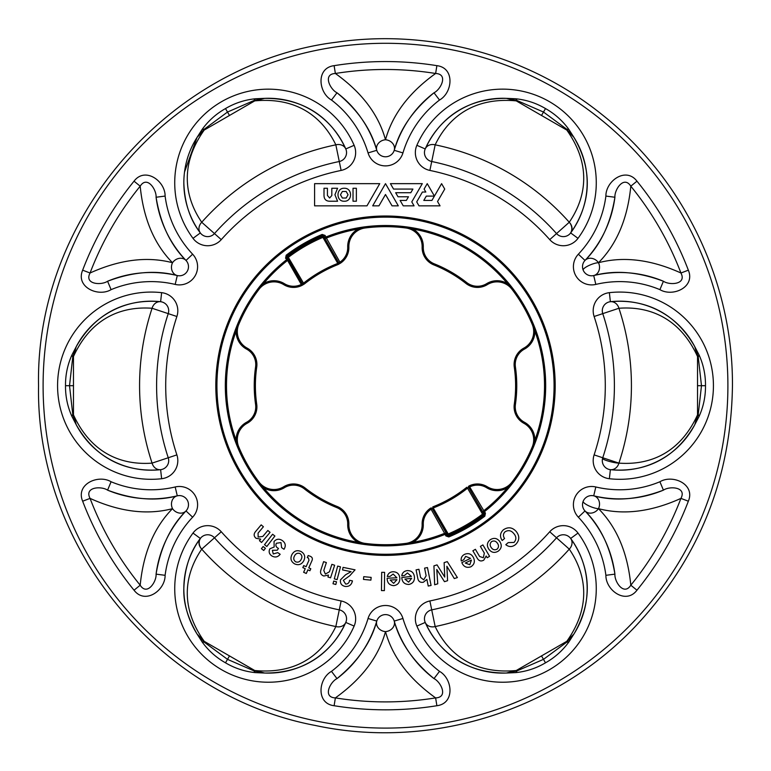 <?xml version="1.0" encoding="UTF-8"?>
<svg xmlns="http://www.w3.org/2000/svg" width="771" height="771" viewBox="0 0 771 771"><rect width="100%" height="100%" fill="white"/><g stroke="black" fill="none" stroke-linecap="round" stroke-linejoin="round"><path stroke-width="1.16" d="M523.894 423.298L524.444 422.277A19.824 19.824 0 0 1 534.852 440.299L532.26 446.91A18.668 18.668 0 0 0 523.894 423.298A18.668 18.668 0 0 1 514.286 404.216A130.106 130.106 0 0 0 514.286 367.179A18.668 18.668 0 0 1 523.894 348.087A18.668 18.668 0 0 0 532.26 324.475L533.368 327.183M487.262 284.644L486.655 283.661A19.824 19.824 0 0 1 507.463 283.661L511.896 289.202A18.668 18.668 0 0 0 487.262 284.644A18.668 18.668 0 0 1 465.925 283.42A130.106 130.106 0 0 0 433.851 264.906A18.668 18.668 0 0 1 422.132 247.038A18.668 18.668 0 0 0 405.864 227.985L408.765 228.389M237.304 331.655A18.668 18.668 0 0 0 247.105 348.087L246.556 349.109A19.824 19.824 0 0 1 236.148 331.087L238.74 324.475A18.668 18.668 0 0 0 247.105 348.087A18.668 18.668 0 0 1 256.714 367.179A130.106 130.106 0 0 0 256.714 404.216A18.668 18.668 0 0 1 247.105 423.298A18.668 18.668 0 0 0 238.74 446.91L237.632 444.202M283.738 486.742L284.345 487.725A19.824 19.824 0 0 1 263.537 487.725L259.104 482.183A18.668 18.668 0 0 0 283.738 486.742A18.668 18.668 0 0 1 305.075 487.966A130.106 130.106 0 0 0 337.149 506.48A18.668 18.668 0 0 1 348.868 524.347A18.668 18.668 0 0 0 365.136 543.401L362.235 543.006M445.937 535.97L448.828 536.944L448.385 535.884L446.939 535.392L445.937 535.97L445.021 534.399A160.175 160.175 0 0 1 286.484 259.788L287.882 258.902L302.299 283.863L303.446 283.188A17.511 17.511 0 0 0 304.352 282.514A131.263 131.263 0 0 1 336.715 263.836L337.149 264.906A130.106 130.106 0 0 0 305.075 283.42A18.668 18.668 0 0 1 304.102 284.142L287.766 256.319A162.141 162.141 0 0 1 322.326 236.369L322.172 234.442L325.063 235.415L325.979 236.986A160.175 160.175 0 0 1 484.516 511.597L485.431 513.168L484.429 513.746L484.121 515.24L484.824 516.165L485.431 513.168M285.569 258.218L287.564 260.415L301.297 284.441L302.299 283.863A1.156 1.156 -116.3 0 1 301.808 285.482A18.668 18.668 0 0 1 283.738 284.644A18.668 18.668 0 0 0 259.104 289.202L263.537 283.661A19.824 19.824 0 0 1 284.345 283.661A17.511 17.511 0 0 0 301.297 284.441L301.808 285.482L304.102 284.142L301.981 285.395A1.156 1.156 63.1 0 0 302.454 283.786L287.458 257.822A1.156 1.156 101.5 0 1 287.766 256.319L286.176 255.22L285.569 258.218L286.571 257.639L286.879 256.145A162.816 162.816 0 0 1 322.615 235.502L324.061 235.993L325.063 235.415M287.882 258.902L287.197 260.704A159.019 159.019 0 0 0 444.597 533.32L431.085 509.236A17.511 17.511 0 0 0 423.289 524.319A19.824 19.824 0 0 1 412.88 542.341L405.864 543.401A18.668 18.668 0 0 0 422.132 524.347A18.668 18.668 0 0 1 430.44 508.272L431.085 509.236L432.088 508.658A1.156 1.156 -123.7 0 0 430.44 508.272L430.594 508.176A1.156 1.156 -123.1 0 1 432.232 508.561L446.496 533.628L445.031 533.147M483.803 510.691L483.118 512.484L468.701 487.523L469.703 486.944L469.192 485.903A18.668 18.668 0 0 1 487.262 486.742A18.668 18.668 0 0 0 511.896 482.183L507.463 487.725A19.824 19.824 0 0 1 486.655 487.725A17.511 17.511 0 0 0 469.703 486.944L483.803 510.691A1.156 1.156 51.8 0 0 483.513 512.175L484.516 511.597L483.803 510.691A159.019 159.019 0 0 0 326.403 238.066L325.979 236.986L324.976 237.564A1.156 1.156 68.2 0 0 326.403 238.066L339.915 262.15A17.511 17.511 0 0 0 347.711 247.067A19.824 19.824 0 0 1 358.12 229.054L365.136 227.985A18.668 18.668 0 0 0 348.868 247.038A18.668 18.668 0 0 1 340.56 263.113A1.156 1.156 -123.7 0 1 338.912 262.728L339.915 262.15L340.56 263.113L338.257 264.424L340.406 263.21A1.156 1.156 -123.1 0 1 338.768 262.824L324.504 237.757L325.969 238.239M465.925 487.966L466.648 488.872A131.263 131.263 0 0 1 434.285 507.559A17.511 17.511 0 0 0 433.244 508.012L432.743 506.961A18.668 18.668 0 0 1 433.851 506.48A130.106 130.106 0 0 0 465.925 487.966A18.668 18.668 0 0 1 466.898 487.243L467.554 488.197L468.546 487.6A1.156 1.156 63.1 0 1 469.019 485.99L469.192 485.903A1.156 1.156 63.7 0 0 468.701 487.523L483.542 513.563L482.54 514.141L483.234 515.067A162.141 162.141 0 0 1 448.674 535.016L448.385 535.884A162.816 162.816 0 0 0 484.121 515.24L483.234 515.067A1.156 1.156 -78.5 0 0 483.542 513.563L484.429 513.746L483.513 512.175L483.118 512.484M336.715 263.836A17.511 17.511 0 0 0 337.756 263.374L322.326 236.369A1.156 1.156 -161.5 0 1 323.772 236.851L338.768 262.824L337.756 263.374L338.257 264.424A18.668 18.668 0 0 1 337.149 264.906M287.197 260.704A1.156 1.156 -128.2 0 0 287.487 259.21L286.571 257.639L288.46 257.244A160.985 160.985 0 0 1 322.779 237.429L324.061 235.993L324.948 238.172M446.052 533.214L446.496 533.628L445.021 534.399L444.597 533.32A1.156 1.156 -111.8 0 1 446.024 533.821L446.939 535.392L447.228 534.534L432.232 508.561L433.244 508.012L448.221 533.956L447.228 534.534A1.156 1.156 18.5 0 0 448.674 535.016L448.221 533.956A160.985 160.985 0 0 0 482.54 514.141L467.554 488.197A17.511 17.511 0 0 0 466.648 488.872M507.463 487.725L510.103 484.496M263.537 283.661L260.897 286.889M73.476 356.559A9.107 2.737 175.1 0 1 72.773 356.934L76.213 346.699C98.852 306.935 133.634 299.215 160.619 301.712A9.107 7.883 -83.6 0 0 152.08 308.265C127.215 306.424 93.32 313.421 73.476 356.501L73.476 414.894C93.291 457.945 127.331 465.009 152.08 463.12A9.107 7.883 -96.4 0 0 160.619 469.674A84.502 84.502 0 0 1 76.213 424.686L71.934 416.446C67.549 406.702 65.4 396.448 65.506 385.693C65.4 374.937 67.549 364.683 71.934 354.939L76.213 346.699A84.502 84.502 0 0 1 160.619 301.712A9.107 9.107 0 0 1 168.242 313.633A228.9 228.9 0 0 0 168.242 457.752A9.107 9.107 0 0 1 160.619 469.674C133.778 472.228 98.823 464.431 76.213 424.686L72.773 414.451L69.515 385.693L72.773 356.934A9.107 4.134 31.4 0 1 71.934 354.939M202.079 129.518A9.107 4.134 -151.4 0 1 204.228 129.239L227.503 112.046L254.093 100.471L264.626 98.351C310.385 98.062 334.46 124.333 345.784 148.948A9.107 7.883 -23.6 0 0 335.838 144.832C325.005 122.377 302.001 96.529 254.767 100.876L204.199 130.068C176.819 168.762 187.719 201.771 201.732 222.25A9.107 7.883 -36.4 0 0 200.335 232.929C190.023 219.648 184.52 202.927 183.835 182.775A84.502 84.502 0 0 1 197.087 137.344L202.079 129.518C208.324 120.845 216.131 113.857 225.498 108.566C234.769 103.102 244.725 99.835 255.355 98.765L264.626 98.351A84.502 84.502 0 0 1 345.784 148.948A9.107 9.107 0 0 1 339.279 161.515A228.9 228.9 0 0 0 214.463 233.574A9.107 9.107 0 0 1 200.335 232.929A84.502 84.502 0 0 1 183.835 182.775A84.502 84.502 0 0 0 200.335 232.929L193.001 238.335A93.609 93.609 0 0 1 221.537 101.705A93.609 93.609 0 0 1 354.13 145.305A18.215 18.215 0 0 1 341.119 170.43A219.793 219.793 0 0 0 221.267 239.627A18.215 18.215 0 0 1 193.001 238.335M566.743 130.039A9.107 2.737 -64.9 0 1 566.772 129.239L573.913 137.344C597.033 176.829 586.326 210.801 570.665 232.929A9.107 7.883 36.4 0 0 569.268 222.25C583.3 201.645 594.181 168.801 566.801 130.068L516.233 100.876L506.374 98.351L515.645 98.765C526.275 99.835 536.231 103.102 545.502 108.566C554.869 113.857 562.676 120.845 568.921 129.518L573.913 137.344A84.502 84.502 0 0 1 570.665 232.929A9.107 9.107 0 0 1 556.537 233.574A228.9 228.9 0 0 0 431.721 161.515A9.107 9.107 0 0 1 425.216 148.948A84.502 84.502 0 0 1 506.374 98.351L516.907 100.471L543.497 112.046L566.772 129.239A9.107 4.134 151.4 0 1 568.921 129.518M609.784 469.587A9.107 9.107 0 0 1 604.58 466.657M697.524 414.827A9.107 2.737 -4.9 0 1 698.227 414.451L694.787 424.686C672.148 464.45 637.366 472.17 610.381 469.674A9.107 7.883 96.4 0 0 618.92 463.12C643.785 464.961 677.68 457.964 697.524 414.894L697.524 356.501L694.787 346.699L699.066 354.939C703.451 364.683 705.6 374.937 705.494 385.693C705.6 396.448 703.451 406.702 699.066 416.446L694.787 424.686A84.502 84.502 0 0 1 610.381 469.674A9.107 9.107 0 0 1 602.758 457.752A228.9 228.9 0 0 0 602.758 313.633A9.107 9.107 0 0 1 610.381 301.712A84.502 84.502 0 0 1 694.787 346.699L698.227 356.934L701.485 385.693L698.227 414.451A9.107 4.134 -148.6 0 1 699.066 416.446M516.281 670.481A9.107 2.737 55.1 0 1 516.956 670.905L506.374 673.035C460.615 673.324 436.54 647.052 425.216 622.438A9.107 7.883 156.4 0 0 435.162 626.553C445.995 649.018 468.999 674.866 516.233 670.519L566.801 641.318C594.181 602.623 583.281 569.615 569.268 549.135A9.107 7.883 143.6 0 0 570.665 538.457A84.502 84.502 0 0 1 573.913 634.041L568.921 641.867C562.676 650.541 554.869 657.528 545.502 662.819C536.231 668.284 526.275 671.551 515.645 672.62L506.374 673.035A84.502 84.502 0 0 1 425.216 622.438A9.107 9.107 0 0 1 431.721 609.871A228.9 228.9 0 0 0 556.537 537.811A9.107 9.107 0 0 1 570.665 538.457C586.307 560.43 597.033 594.595 573.913 634.041L566.772 642.147L543.497 659.35L516.956 670.905A9.107 4.134 -88.6 0 1 515.645 672.62M338.527 93.966L337.004 92.79A113.192 113.192 0 0 1 376.778 150.306A113.192 113.192 0 0 0 337.004 92.79L331.482 100.028C318.336 92.636 315.85 67.944 334.113 65.66L335.375 73.486A316.206 316.206 0 0 1 435.625 73.486C448.664 74.035 440.742 89.571 433.996 92.79L439.518 100.028C452.702 92.645 455.092 67.867 436.887 65.66L435.625 73.486C409.141 92.472 392.429 114.571 385.5 139.763A9.107 7.845 -16.7 0 0 376.778 150.306C371.053 129.036 357.792 109.858 337.004 92.79C330.229 89.561 322.365 74.006 335.375 73.486C361.859 92.472 378.571 114.571 385.5 139.763A9.107 7.845 -163.3 0 1 394.222 150.306A113.192 113.192 0 0 1 433.996 92.79C413.217 109.848 399.956 129.027 394.222 150.306A113.192 113.192 0 0 1 433.996 92.79L432.483 93.966M582.51 266.689A9.107 9.107 0 0 0 593.718 275.555A9.107 7.845 -103.3 0 0 598.479 262.728C623.768 256.136 651.254 259.557 680.938 273.001A316.206 316.206 0 0 0 630.813 186.177L636.962 181.175C625.859 166.497 605.717 181.002 605.89 196.075L614.921 197.241A113.192 113.192 0 0 1 584.996 260.444C600.551 244.85 610.526 223.783 614.921 197.241C614.323 189.762 623.855 175.171 630.813 186.177C627.613 218.607 616.839 244.128 598.479 262.728A9.107 7.845 43.3 0 0 584.996 260.444A9.107 9.107 0 0 0 593.718 275.555A113.192 113.192 0 0 1 663.417 281.242C638.243 271.768 615.007 269.879 593.718 275.555A113.192 113.192 0 0 1 663.417 281.242L661.634 280.509M582.51 504.697A9.107 9.107 0 0 0 584.996 510.942A9.107 7.845 -43.3 0 0 598.479 508.658C616.839 527.258 627.613 552.778 630.813 585.208A316.206 316.206 0 0 0 680.938 498.384L688.349 501.208C695.548 484.323 672.842 474.03 659.909 481.75L663.417 490.154A113.192 113.192 0 0 1 593.718 495.83C614.998 501.507 638.234 499.618 663.417 490.154C669.604 485.865 687.009 486.906 680.938 498.384C651.254 511.828 623.768 515.25 598.479 508.658A9.107 7.845 103.3 0 0 593.718 495.83A9.107 9.107 0 0 0 584.996 510.942A113.192 113.192 0 0 1 614.921 574.144C610.526 547.612 600.551 526.545 584.996 510.942A113.192 113.192 0 0 1 614.921 574.144L614.66 572.246M204.257 641.347A9.107 2.737 115.1 0 1 204.228 642.147L197.087 634.041C187.7 617.908 183.286 602.768 183.835 588.61A84.502 84.502 0 0 1 200.335 538.457A9.107 7.883 -143.6 0 0 201.732 549.135C187.7 569.74 176.819 602.585 204.199 641.318L254.767 670.519L264.626 673.035L255.355 672.62C244.725 671.551 234.769 668.284 225.498 662.819C216.131 657.528 208.324 650.541 202.079 641.867L197.087 634.041A84.502 84.502 0 0 1 183.835 588.61C184.51 568.497 190.013 551.776 200.335 538.457A9.107 9.107 0 0 1 214.463 537.811A228.9 228.9 0 0 0 339.279 609.871A9.107 9.107 0 0 1 345.784 622.438A84.502 84.502 0 0 1 264.626 673.035L254.093 670.924L227.503 659.35L204.228 642.147A9.107 4.134 -28.6 0 1 202.079 641.867M555.187 385.693A169.687 169.687 0 0 0 385.5 216.005A169.687 169.687 0 0 0 215.813 385.693A169.687 169.687 0 0 0 385.5 555.38A169.687 169.687 0 0 0 555.187 385.693M156.34 572.246L156.079 574.144A113.192 113.192 0 0 1 186.004 510.942A113.192 113.192 0 0 0 156.079 574.144L165.11 575.311C165.283 590.384 145.141 604.888 134.038 590.21L140.187 585.208A316.206 316.206 0 0 1 90.062 498.384C119.746 511.828 147.232 515.25 172.521 508.658A9.107 7.845 -136.7 0 0 186.004 510.942C170.449 526.535 160.474 547.603 156.079 574.144C156.677 581.623 147.145 596.214 140.187 585.208C143.387 552.778 154.161 527.258 172.521 508.658A9.107 7.845 76.7 0 1 175.441 496.563A9.107 7.845 76.7 0 1 177.282 495.83A113.192 113.192 0 0 1 107.583 490.154L111.091 481.75C98.129 474.059 75.491 484.246 82.651 501.208L90.062 498.384C84 486.829 101.483 485.903 107.583 490.154C132.757 499.618 155.993 501.507 177.282 495.83A113.192 113.192 0 0 1 107.583 490.154L109.366 490.876M109.366 280.509L107.583 281.242A113.192 113.192 0 0 1 177.282 275.555A113.192 113.192 0 0 0 107.583 281.242L111.091 289.645C98.158 297.355 75.452 287.072 82.651 270.178L90.062 273.001A316.206 316.206 0 0 1 140.187 186.177C143.387 218.607 154.161 244.128 172.521 262.728A9.107 7.845 -76.7 0 0 175.441 274.823A9.107 7.845 -76.7 0 0 177.282 275.555C156.002 269.879 132.766 271.768 107.583 281.242C101.396 285.521 83.991 284.48 90.062 273.001C119.746 259.557 147.232 256.136 172.521 262.728A9.107 7.845 136.7 0 1 186.004 260.444A113.192 113.192 0 0 1 156.079 197.241L165.11 196.075C165.312 180.973 145.054 166.517 134.038 181.175L140.187 186.177C147.174 175.162 156.677 189.791 156.079 197.241C160.474 223.773 170.449 244.841 186.004 260.444A113.192 113.192 0 0 1 156.079 197.241L156.34 199.14M659.909 289.645C672.871 297.327 695.509 287.14 688.349 270.178L680.938 273.001C687 284.566 669.517 285.482 663.417 281.242L659.909 289.645A104.085 104.085 0 0 0 595.819 284.412A18.215 18.215 0 0 1 578.366 254.199A104.085 104.085 0 0 0 605.89 196.075M605.89 575.311C605.688 590.413 625.946 604.869 636.962 590.21L630.813 585.208C623.826 596.224 614.323 581.594 614.921 574.144L605.89 575.311A104.085 104.085 0 0 0 578.366 517.196A18.215 18.215 0 0 1 595.819 486.973A104.085 104.085 0 0 0 659.909 481.75M432.473 677.42L433.996 678.605A113.192 113.192 0 0 1 394.222 621.089A113.192 113.192 0 0 0 433.996 678.605L439.518 671.358C452.664 678.75 455.15 703.441 436.887 705.725L435.625 697.9A316.206 316.206 0 0 1 335.375 697.9C361.859 678.914 378.571 656.825 385.5 631.622A9.107 7.845 163.3 0 0 394.222 621.089C399.947 642.359 413.208 661.528 433.996 678.605C440.771 681.824 448.635 697.379 435.625 697.9C409.141 678.914 392.429 656.825 385.5 631.622A9.107 7.845 16.7 0 1 376.778 621.089A113.192 113.192 0 0 1 337.004 678.605L331.482 671.358C318.298 678.74 315.908 703.518 334.113 705.725L335.375 697.9C322.336 697.35 330.258 681.815 337.004 678.605C357.783 661.537 371.044 642.368 376.778 621.089A113.192 113.192 0 0 1 337.004 678.605L338.517 677.42M376.778 621.089A9.107 9.107 0 0 1 394.222 621.089A9.107 9.107 0 0 0 376.778 621.089L368.056 618.467A18.215 18.215 0 0 1 402.944 618.467A104.085 104.085 0 0 0 439.518 671.358M254.093 670.924A9.107 2.843 -54.6 0 1 254.767 670.519C301.972 674.885 325.102 648.931 335.838 626.553A9.107 7.883 -156.4 0 0 345.784 622.438C334.575 646.965 310.347 673.334 264.626 673.035M183.835 588.61A84.502 84.502 0 0 0 197.087 634.041L204.199 641.318A9.107 2.843 114.6 0 1 204.19 642.108M255.355 672.62A9.107 4.134 88.6 0 1 254.045 670.905A9.107 2.737 -55.1 0 1 254.719 670.481M394.222 150.306A9.107 9.107 0 0 1 376.778 150.306A9.107 9.107 0 0 0 394.222 150.306L402.944 152.918A18.215 18.215 0 0 1 368.056 152.918A104.085 104.085 0 0 0 331.482 100.028M186.004 260.444A9.107 9.107 0 0 1 177.282 275.555A9.107 9.107 0 0 0 186.004 260.444L192.634 254.199A18.215 18.215 0 0 1 175.181 284.412A104.085 104.085 0 0 0 111.091 289.645M177.282 495.83A9.107 9.107 0 0 1 186.004 510.942A9.107 9.107 0 0 0 177.282 495.83L175.181 486.973A18.215 18.215 0 0 1 192.634 517.196A104.085 104.085 0 0 0 165.11 575.311M506.374 673.035L516.233 670.519A9.107 2.843 54.6 0 1 516.907 670.924M566.81 642.108A9.107 2.843 -114.6 0 1 566.801 641.318L573.913 634.041M604.58 304.728A9.107 9.107 0 0 1 610.381 301.712C637.222 299.158 672.177 306.954 694.787 346.699M698.218 356.886A9.107 2.843 -174.6 0 1 697.524 356.501C677.709 313.44 643.669 306.376 618.92 308.265A9.107 7.883 83.6 0 0 610.381 301.712L609.369 292.662A93.609 93.609 0 0 1 713.426 385.693A93.609 93.609 0 0 1 609.369 478.724A18.215 18.215 0 0 1 594.113 454.89A219.793 219.793 0 0 0 594.113 316.495A18.215 18.215 0 0 1 609.369 292.662M694.787 424.686L697.524 414.894A9.107 2.843 -5.4 0 1 698.218 414.499M516.907 100.471A9.107 2.843 125.4 0 1 516.233 100.876C469.028 96.51 445.898 122.454 435.162 144.832A9.107 7.883 23.6 0 0 425.216 148.948C436.425 124.43 460.653 98.052 506.374 98.351M573.913 137.344L566.801 130.068A9.107 2.843 -65.4 0 1 566.81 129.277M354.13 145.305L345.784 148.948A9.107 9.107 0 0 1 346.401 150.991A9.107 9.107 0 0 1 346.42 151.058A9.107 9.107 0 0 1 346.545 152.523M346.526 153.265A9.107 9.107 0 0 1 346.295 154.711M264.626 98.351L254.767 100.876A9.107 2.843 -125.4 0 1 254.093 100.471M184.529 172.02L197.087 137.344L204.228 129.239A9.107 2.737 64.9 0 1 204.257 130.039M204.19 129.277A9.107 2.843 65.4 0 1 204.199 130.068L197.087 137.344M161.341 301.827A9.107 9.107 0 0 1 164.715 303.234M164.098 468.537A9.107 9.107 0 0 0 164.715 468.151A9.107 9.107 0 0 1 161.341 469.558M76.213 346.699L73.476 356.501A9.107 2.843 174.6 0 1 72.782 356.886M72.782 414.499A9.107 2.843 5.4 0 1 73.476 414.894L76.213 424.686M568.921 641.867A9.107 4.134 28.6 0 1 566.772 642.147A9.107 2.737 -115.1 0 1 566.743 641.347M699.066 354.939A9.107 4.134 -31.4 0 1 698.227 356.934A9.107 2.737 -175.1 0 1 697.524 356.559M515.645 98.765A9.107 4.134 -91.4 0 1 516.956 100.49A9.107 2.737 124.9 0 1 516.281 100.905M254.719 100.905A9.107 2.737 -124.9 0 1 254.045 100.49A9.107 4.134 91.4 0 1 255.355 98.765M71.934 416.446A9.107 4.134 148.6 0 1 72.773 414.451A9.107 2.737 4.9 0 1 73.476 414.827M261.571 542.476L270.072 532.337L267.836 530.467L262.824 536.443L258.14 537.05L258.063 533.118L263.412 526.747L261.176 524.878L255.336 531.836C253.572 534.178 253.804 536.327 256.03 538.283L260.704 539.131L259.451 540.693L261.571 542.476M266.814 546.485L274.9 536.028L272.587 534.245L264.501 544.702L266.814 546.485M263.73 550.475L265.417 548.287L263.113 546.504L261.427 548.692L263.73 550.475M277.242 550.224L278.476 548.432C276.057 547.246 275.343 545.521 276.346 543.266L280.981 542.582L281.608 547.632L284.007 549.28C286.099 545.868 285.549 542.967 282.359 540.577C279.247 538.534 276.471 538.842 274.033 541.493L274.168 547.015L269.879 548.788C268.491 551.65 269.146 554.031 271.835 555.939C275.045 557.751 277.82 557.202 280.172 554.282L277.762 552.634L273.252 553.963L272.385 550.292L277.242 550.224M301.056 551.516L301.056 551.516C297.114 549.81 294.059 550.841 291.91 554.609C290.06 558.522 290.956 561.606 294.599 563.871C298.531 565.577 301.577 564.545 303.745 560.796C305.605 556.874 304.709 553.78 301.056 551.516M294.493 555.958C295.717 553.549 297.548 552.749 299.986 553.549L299.986 553.559C302.049 555.101 302.434 557.067 301.153 559.447C299.929 561.837 298.098 562.628 295.669 561.828C293.616 560.286 293.221 558.329 294.493 555.958M309.913 570.742L310.79 568.757L308.776 567.861L311.937 560.729C312.881 558.551 312.226 557.028 309.971 556.161L308.178 555.534L307.263 557.587L308.429 557.992L308.978 560.228L306.116 566.685L303.707 565.615L302.83 567.601L305.229 568.67L303.629 572.294L306.289 573.47L307.899 569.846L309.913 570.742M330.557 577.826L334.643 565.239L331.867 564.343L329.458 571.764L325.343 574.077L323.801 570.463L326.374 562.56L323.598 561.654L320.794 570.289C320.032 573.123 321.054 575.031 323.849 576.014L328.494 575.05L327.926 576.968L330.557 577.826M337.11 579.619L340.493 566.83L337.679 566.087L334.296 578.876L337.11 579.619M335.828 584.495L336.532 581.816L333.718 581.074L333.005 583.743L335.828 584.495M343.066 567.369L342.536 569.923L351.084 571.677L345.591 574.761L340.474 579.869C340.05 583.368 341.563 585.555 345.003 586.413C349.061 586.818 351.537 584.977 352.434 580.891L349.571 580.303C349.263 582.789 347.952 584.052 345.668 584.071L343.355 580.351L349.822 575.677L355.046 569.827L343.066 567.369M370.89 580.129L371.159 577.383L363.748 576.669L363.478 579.416L370.89 580.129M384.382 590.615L384.604 572.352L381.684 572.313L381.462 590.576L384.382 590.615M396.882 577.797L387.167 578.221C387.138 582.751 389.326 585.228 393.74 585.661C397.797 585.016 399.821 582.597 399.821 578.404C399.523 574.125 397.267 571.909 393.056 571.735C389.953 571.937 388.025 573.528 387.273 576.496L390.03 576.38L393.152 574.038L396.882 577.797M393.644 583.358L390.165 580.004L396.959 579.715L393.644 583.358M411.435 576.371L401.787 577.546C402.105 582.057 404.476 584.37 408.909 584.466C412.899 583.502 414.74 580.939 414.422 576.766C413.796 572.525 411.377 570.482 407.155 570.636C404.081 571.07 402.289 572.805 401.758 575.821L404.496 575.494L407.435 572.92L411.435 576.371M408.63 582.172L404.91 579.098L411.666 578.279L408.63 582.172M431.085 585.449L427.452 567.552L424.59 568.131L426.141 575.783L423.703 579.821L420.58 577.431L418.923 569.287L416.07 569.865L417.872 578.77C418.624 581.604 420.446 582.76 423.366 582.24L426.883 579.387L428.233 586.037L431.085 585.449M457.386 577.575L447.276 561.625L444.135 562.618L444.742 577.084L437.032 564.873L433.938 565.856L434.661 584.794L437.755 583.811L436.772 569.461L444.462 581.681L447.585 580.688L446.872 566.261L454.283 578.558L457.386 577.575M470.57 558.349L461.829 562.589C463.602 566.762 466.6 568.169 470.821 566.82C474.281 564.603 475.187 561.577 473.519 557.741C471.553 553.935 468.595 552.788 464.662 554.31C461.896 555.727 460.759 557.944 461.241 560.97L463.728 559.765L465.665 556.373L470.57 558.349M469.818 564.738L465.289 563.042L471.409 560.074L469.818 564.738M489.585 556.315L482.897 544.914L480.381 546.388L484.333 553.115L483.33 557.732L479.601 556.479L475.389 549.309L472.874 550.793L477.471 558.618C479.099 561.066 481.2 561.577 483.793 560.132L486.154 556.016L487.205 557.722L489.585 556.315M490.317 539.69L490.317 539.69C486.993 542.408 486.511 545.598 488.872 549.241C491.503 552.682 494.654 553.299 498.326 551.092C501.651 548.383 502.133 545.203 499.791 541.56C497.16 538.11 493.999 537.483 490.317 539.69M491.252 547.564C489.672 545.367 489.807 543.372 491.638 541.57L491.638 541.57C493.951 540.452 495.878 541.011 497.411 543.237C498.972 545.425 498.837 547.42 497.006 549.212C494.703 550.321 492.785 549.781 491.252 547.564M508.224 542.611L505.786 544.683C509.101 547.246 512.416 547.159 515.732 544.413C519.606 540.307 519.76 535.98 516.194 531.46C512.301 527.219 508.012 526.68 503.338 529.841C500.003 533.079 499.627 536.635 502.2 540.51L504.581 538.495C502.914 536.096 503.068 533.879 505.024 531.826C508.301 529.841 511.212 530.409 513.765 533.532C516.435 536.549 516.531 539.517 514.045 542.427L508.224 542.611M423.799 200.421L426.305 196.094L434.42 196.094L431.914 200.421L423.799 200.421M425.823 192.037L422.392 192.037L416.706 201.886L418.99 205.847L440.048 205.847L437.543 201.51L444.732 189.078L441.6 183.652L434.42 196.094L427.24 183.652L424.098 189.068L425.823 192.037M422.306 183.652L390.425 183.652L393.557 189.068L412.919 189.068L410.808 192.721L395.668 192.721L398.009 196.778L408.466 196.778L406.365 200.421L400.11 200.421L403.233 205.847L414.066 205.847L411.781 201.886L422.306 183.652M385.5 183.652L372.692 205.847L378.947 205.847L385.5 194.494L392.053 205.847L398.308 205.847L385.5 183.652M344.261 201.231C335.905 201.645 335.905 187.845 344.261 188.269C352.626 187.845 352.626 201.645 344.261 201.231M356.375 201.221L353.022 201.221L353.022 188.278L356.375 188.278L356.375 201.221M314.597 183.652L314.597 205.847L366.967 205.847L379.746 183.652L314.597 183.652M337.582 201.231L329.622 201.231C325.96 201.125 324.09 199.188 324.003 195.42L324.003 188.269L327.424 188.269L327.424 195.439L329.622 198.012L331.819 195.526L331.819 188.269L337.582 188.269L334.922 194.745L337.582 201.231M340.474 194.745L342.372 198.031L346.16 198.031L348.058 194.745L346.16 191.468L342.372 191.468L340.474 194.745M216.93 385.693A168.57 168.57 0 0 0 385.5 554.262A168.57 168.57 0 0 0 554.07 385.693A168.57 168.57 0 0 0 385.5 217.123A168.57 168.57 0 0 0 216.93 385.693M523.894 348.087L524.444 349.109A17.511 17.511 0 0 0 515.423 367.006A131.263 131.263 0 0 1 515.423 404.38A17.511 17.511 0 0 0 524.444 422.277M514.286 404.216L515.423 404.38M422.132 247.038L423.289 247.067A17.511 17.511 0 0 0 434.285 263.836A131.263 131.263 0 0 1 466.648 282.514A17.511 17.511 0 0 0 486.655 283.661A19.824 19.824 0 0 1 507.463 283.661M236.148 440.299A19.824 19.824 0 0 1 246.556 422.277A17.511 17.511 0 0 0 255.577 404.38A131.263 131.263 0 0 1 255.577 367.006A17.511 17.511 0 0 0 246.556 349.109M247.105 423.298L246.556 422.277M256.714 367.179L255.577 367.006M358.12 542.341A19.824 19.824 0 0 1 347.711 524.319A17.511 17.511 0 0 0 336.715 507.559A131.263 131.263 0 0 1 304.352 488.872A17.511 17.511 0 0 0 284.345 487.725A19.824 19.824 0 0 1 263.537 487.725M348.868 524.347L347.711 524.319M432.743 506.961A18.668 18.668 0 0 1 433.851 506.48L434.285 507.559M237.304 439.73A18.668 18.668 0 0 0 238.74 446.91M348.858 524.887A18.668 18.668 0 0 0 365.136 543.401M348.858 246.498A18.668 18.668 0 0 0 348.868 247.038L347.711 247.067M255.394 385.693A130.106 130.106 0 0 0 256.714 404.216L255.577 404.38M226.481 385.693A159.019 159.019 0 0 0 444.597 533.32M534.852 331.087A19.824 19.824 0 0 1 524.444 349.109M514.286 367.179L515.423 367.006M412.88 229.054A19.824 19.824 0 0 1 423.289 247.067M433.851 264.906L434.285 263.836M465.925 283.42L466.648 282.514M337.149 506.48L336.715 507.559M305.075 487.966L304.352 488.872M286.176 255.22A163.972 163.972 0 0 1 322.172 234.442M305.075 283.42L304.352 282.514M284.345 283.661L283.738 284.644M484.824 516.165A163.972 163.972 0 0 1 448.828 536.944M422.132 524.347L423.289 524.319M486.655 487.725L487.262 486.742M160.619 301.712L161.631 292.662A18.215 18.215 0 0 1 176.887 316.495L168.242 313.633A228.9 228.9 0 0 0 156.6 385.693M176.887 316.495A219.793 219.793 0 0 0 176.887 454.89L152.08 463.12A245.93 245.93 0 0 1 152.08 308.265L168.242 313.633M176.887 454.89A18.215 18.215 0 0 1 161.631 478.724A93.609 93.609 0 0 1 57.574 385.693A93.609 93.609 0 0 1 161.631 292.662M429.881 170.43A18.215 18.215 0 0 1 416.87 145.305A93.609 93.609 0 0 1 596.272 182.775A93.609 93.609 0 0 1 577.999 238.335A18.215 18.215 0 0 1 549.733 239.627A219.793 219.793 0 0 0 429.881 170.43L431.721 161.515A9.107 9.107 0 0 1 424.455 152.591M431.721 161.515L435.162 144.832A245.93 245.93 0 0 1 569.268 222.25A9.107 7.922 -131.6 0 1 569.393 234.326M609.369 478.724L610.381 469.674A9.107 9.107 0 0 1 602.296 460.624M594.113 454.89L618.92 463.12A245.93 245.93 0 0 0 618.92 308.265L602.758 313.633A9.107 9.107 0 0 1 602.296 310.761M618.92 463.12A9.107 1.282 13.8 0 1 608.83 461.26A9.107 1.282 13.8 0 1 602.556 458.456M570.665 538.457L577.999 533.06A93.609 93.609 0 0 1 549.463 669.681A93.609 93.609 0 0 1 416.87 626.081L425.216 622.438A9.107 9.107 0 0 1 424.455 618.795M614.66 199.149L614.921 197.241A113.192 113.192 0 0 1 584.996 260.444L578.366 254.199M598.479 262.728A9.107 2.168 -22 0 0 586.635 266.689A9.107 2.168 -22 0 0 583.175 270.11M661.634 490.876L663.417 490.144A113.192 113.192 0 0 1 593.718 495.83L595.819 486.973M598.479 508.658A9.107 2.168 22 0 1 586.635 504.697A9.107 2.168 22 0 1 583.175 501.275M341.119 600.956A18.215 18.215 0 0 1 354.13 626.081A93.609 93.609 0 0 1 221.537 669.681A93.609 93.609 0 0 1 193.001 533.06A18.215 18.215 0 0 1 221.267 531.759A219.793 219.793 0 0 0 341.119 600.956L335.838 626.553A245.93 245.93 0 0 1 201.732 549.135A9.107 7.922 48.4 0 1 201.607 537.059M43.099 385.693A342.401 342.401 0 0 0 385.5 728.094A342.401 342.401 0 0 0 727.901 385.693A342.401 342.401 0 0 0 385.5 43.292A342.401 342.401 0 0 0 43.099 385.693M416.87 626.081A18.215 18.215 0 0 1 429.881 600.956A219.793 219.793 0 0 0 549.733 531.759A18.215 18.215 0 0 1 577.999 533.06M111.091 481.75A104.085 104.085 0 0 0 175.181 486.973M134.038 590.21A324.128 324.128 0 0 1 82.651 501.208M165.11 196.075A104.085 104.085 0 0 0 192.634 254.199M82.651 270.178A324.128 324.128 0 0 1 134.038 181.175M439.518 100.028A104.085 104.085 0 0 0 402.944 152.918M334.113 65.66A324.128 324.128 0 0 1 436.887 65.66M636.962 181.175A324.128 324.128 0 0 1 688.349 270.178M688.349 501.208A324.128 324.128 0 0 1 636.962 590.21M331.482 671.358A104.085 104.085 0 0 0 368.056 618.467M436.887 705.725A324.128 324.128 0 0 1 334.113 705.725M394.222 621.089L402.944 618.467M201.732 549.135L221.267 531.759M200.335 538.457L193.001 533.06M345.784 622.438L354.13 626.081M229.517 655.87L225.498 662.819M584.996 510.942L578.366 517.196M593.718 275.555L595.819 284.412M376.778 150.306L368.056 152.918M177.282 275.555L175.181 284.412M186.004 510.942L192.634 517.196M549.733 531.759L569.268 549.135A245.93 245.93 0 0 1 435.162 626.553L429.881 600.956M602.758 313.633L594.113 316.495M569.268 222.25L549.733 239.627M570.665 232.929L577.999 238.335M425.216 148.948L416.87 145.305M221.267 239.627L201.732 222.25A245.93 245.93 0 0 1 335.838 144.832L341.119 170.43M160.619 469.674L161.631 478.724M541.483 655.87L545.502 662.819M697.476 385.693L705.494 385.693M541.483 115.515L545.502 108.566M229.517 115.515L225.498 108.566M73.524 385.693L65.506 385.693M732.45 385.693C731.159 478.858 698.555 559.341 634.658 627.141C554.127 711.594 429.216 750.029 315.146 725.434C157.91 695.866 35.62 545.656 38.55 385.693C35.109 218 170.121 62.422 336.619 42.203C430.228 28.45 528.848 55.425 602.43 114.927C683.81 179.344 733.057 281.907 732.45 385.693M608.049 302.299A9.107 9.107 0 0 0 607.49 302.54M162.758 469.163A9.107 9.107 0 0 0 163.442 468.874"/></g></svg>
